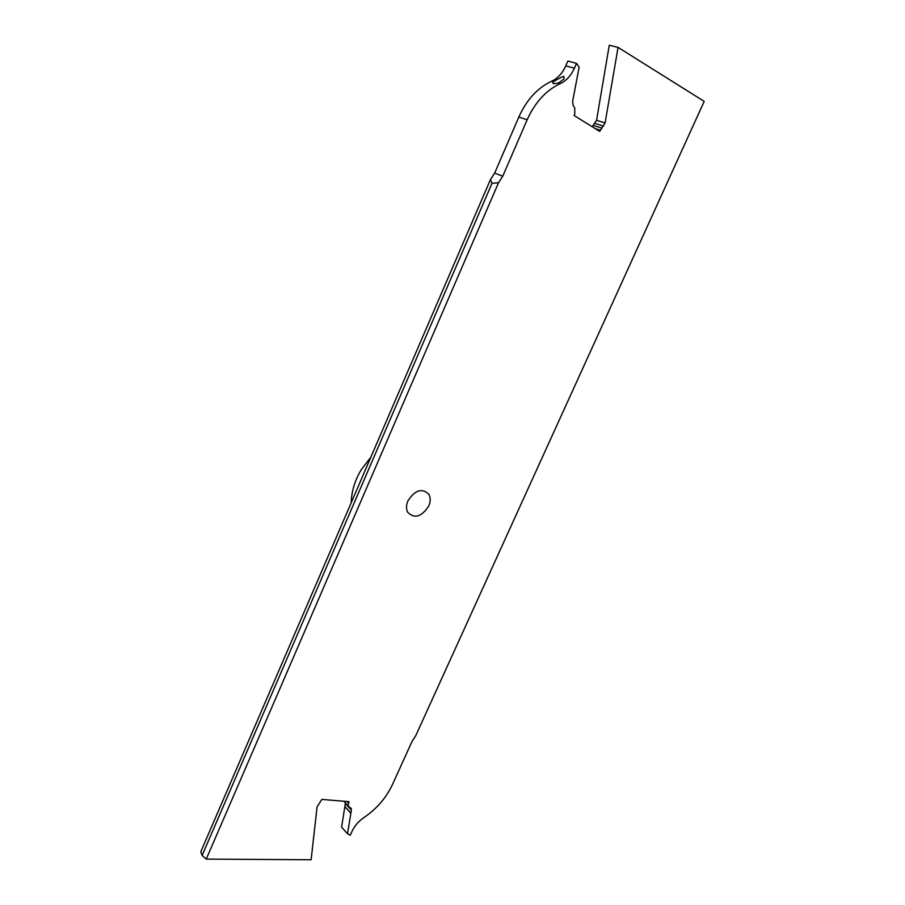<?xml version="1.0" encoding="UTF-8"?>
<svg xmlns="http://www.w3.org/2000/svg" width="905" height="905" viewBox="0 0 905 905"><rect width="100%" height="100%" fill="white"/><g stroke="black" fill="none" stroke-linecap="round" stroke-linejoin="round"><path stroke-width="1.36" d="M498.542 182.708L206.238 859.105L311.128 859.75L317.078 806.864L321.852 799.398L348.979 801.672L348.097 805.903L351.174 808.606L351.355 810.077L347.52 833.788L350.246 835.225L351.909 831.559C354.579 825.88 358.64 821.174 364.082 817.453C376.718 808.832 386.141 797.916 392.363 784.726L412.103 741.297L415.655 735.878L704.192 101.371L618.07 47.399L605.094 122.956L599.721 131.395L574.03 115.467L574.788 113.849L574.732 107.921L573.25 105.659L572.582 101.677L579.132 67.174L576.519 63.35L567.876 61.042L565.783 65.861C562.457 73.237 557.785 78.328 551.756 81.145C537.593 87.785 526.62 99.742 518.825 117.039L494.65 173.115L490.465 179.552L492.003 183.342L498.542 182.708L502.75 176.226L527.163 119.765C535.036 102.344 546.077 90.296 560.297 83.599L558.509 83.09L563.996 78.905L563.917 76.586C564.63 75.319 555.874 80.025 553.521 81.654L552.717 82.491L553.306 83.679L558.509 83.09M560.297 83.599C566.349 80.76 571.044 75.624 574.404 68.203L576.519 63.35M407.917 500.895C415.112 489.888 422.126 487.727 428.97 494.435C430.656 497.75 430.599 501.585 428.766 505.952C421.583 516.959 414.558 519.063 407.68 512.275C406.051 509.006 406.13 505.216 407.917 500.895M206.238 859.105L202.132 855.429L200.808 851.797L490.465 179.552M347.52 833.788L341.615 827.159L345.405 802.961M592.232 126.745L596.565 120.32L609.269 45.25L618.07 47.399M605.094 122.956L596.565 120.32M202.132 855.429L492.003 183.342M351.264 502.626C351.468 491.551 354.771 480.612 361.185 469.831L370.892 457.082M348.357 802.961L347.034 801.513M345.382 803.538L351.355 810.077M350.959 813.222L344.997 806.672M344.986 806.808L350.936 813.346M603.59 126.134L595.071 123.487M601.938 128.171L593.431 125.501M595.252 128.623L600.287 130.207M574.404 68.203L565.783 65.861M553.521 81.654L551.756 81.145M518.825 117.039L527.163 119.765M502.75 176.226L494.65 173.115M348.097 805.903L343.832 801.242M351.174 808.606L350.326 807.69"/></g></svg>
